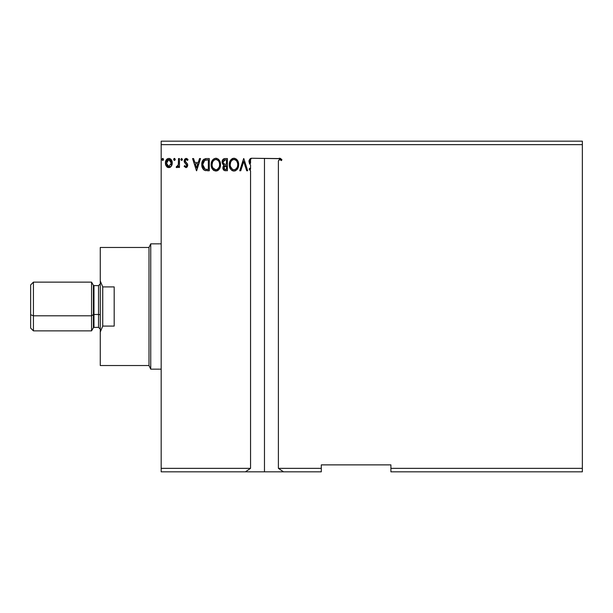 <?xml version="1.0" encoding="UTF-8"?>
<svg xmlns="http://www.w3.org/2000/svg" width="613" height="613" viewBox="0 0 613 613"><rect width="100%" height="100%" fill="white"/><g stroke="black" fill="none" stroke-linecap="round" stroke-linejoin="round"><path stroke-width="0.92" d="M279.497 159.51L278.394 160.958L278.394 468.355L283.535 471.834L264.471 471.834L264.471 158.568L264.471 471.834L281.428 471.834M278.394 160.958L279.62 159.503L280.233 159.679L279.628 159.503L279.628 158.568L278.517 158.568L279.321 158.277L278.517 158.568L279.628 158.568L279.62 159.503L281.436 160.598L281.911 159.664L279.781 158.261L278.394 158.66L251.529 158.254L249.974 158.928L248.962 161.265L249.407 163.441L250.548 165.027L250.548 169.349L249.843 168.253L249.116 169.004L250.548 170.805L250.548 468.355L161.181 468.355L161.181 144.645L582.35 144.645L582.35 468.355L390.91 468.355L390.91 464.876L321.296 464.876L321.296 468.355L278.394 468.355L278.394 160.958L279.359 159.541M390.91 471.834L582.35 471.834L390.91 471.834L390.91 468.355L390.91 471.834M244.924 471.834L264.471 471.834M283.535 471.834L321.296 471.834L283.535 471.834L278.394 468.355L321.296 468.355L321.296 471.834L321.296 464.876L390.91 464.876L390.91 468.355L582.35 468.355L582.35 471.834L582.35 144.645L161.181 144.645L161.181 141.166L582.35 141.166L161.181 141.166L161.181 468.355L250.548 468.355L245.407 471.834L161.181 471.834L245.407 471.834L250.548 468.355L250.548 170.805L249.759 170.062M175.234 159.426L174.789 158.506L174.115 158.506L173.87 160.1L174.628 160.414L175.188 159.778L174.452 160.445L175.234 159.426L174.452 160.445L173.671 159.426L174.452 160.445L173.671 159.426L174.452 158.415L173.671 159.426L174.452 158.415L175.234 159.426L174.368 158.422M182.421 159.426L181.64 158.415L180.866 159.602L181.463 160.414L182.23 160.1L182.421 159.426L181.64 160.445L182.421 159.426L181.64 158.415L180.858 159.426L181.64 160.445L180.858 159.426L181.64 158.415L182.421 159.426M199.516 158.568L200.535 158.568L196.635 170.751L200.535 158.568L199.516 158.568L198.267 162.476L194.842 162.476L193.593 158.568L192.574 158.568L196.474 170.751L200.535 158.568L199.516 158.568L198.267 162.476L194.842 162.476L193.593 158.568L192.574 158.568L196.474 170.751L192.574 158.568L193.593 158.568M218.879 159.748L220.527 164.606L219.914 161.403L217.899 158.867L215.286 158.292L212.933 159.602L211.217 163.571L211.769 167.901L213.807 170.46L216.979 170.889L219.439 168.805L220.527 164.606C220.573 161.135 219.01 159.02 215.83 158.254C212.657 159.051 211.102 161.181 211.156 164.667C211.094 168.177 212.68 170.314 215.906 171.065C219.056 170.23 220.596 168.077 220.527 164.606L220.465 163.518M238.633 164.062L238.649 164.606C238.695 161.135 237.124 159.02 233.944 158.254C230.772 159.051 229.216 161.181 229.277 164.667C229.216 168.177 230.794 170.314 234.02 171.065C237.177 170.23 238.718 168.077 238.649 164.606L238.388 162.437L236.993 159.74L233.944 158.254L231.055 159.602L229.883 161.449L229.293 164.115L229.53 166.851L230.404 168.874L231.921 170.46L233.469 171.027L235.101 170.889L236.902 169.686L238.587 165.686M163.518 159.426L163.081 158.506L162.407 158.506L162.154 160.1L162.912 160.414L163.479 159.778L162.736 160.445L161.962 159.426L162.744 160.445L161.962 159.426L162.744 158.415L161.962 159.426L162.744 158.415L163.518 159.426L162.652 158.422M224.963 158.568L227.4 158.568L224.343 158.629L222.481 160.192L222.205 162.989L224.013 165.142L223.14 166.299L222.925 168.399L224.243 170.491L227.4 170.751L227.4 158.568L227.4 170.751L227.4 158.568L224.963 158.568C223.063 158.859 222.105 160.016 222.09 162.024L224.013 165.142L222.871 167.732C222.887 169.648 223.822 170.659 225.676 170.751L225.094 170.721M240.763 170.751L239.744 170.751L243.645 158.568L239.744 170.751L240.763 170.751L243.721 161.51L246.687 170.751L247.706 170.751L243.805 158.568L247.706 170.751L243.805 158.568L239.744 170.751L240.763 170.751L243.721 161.51L246.687 170.751L247.706 170.751L246.687 170.751M205.386 158.644L206.451 158.568L203.478 159.556L202.152 161.855L201.784 164.506L202.19 167.341L203.217 169.272L204.543 170.314L209.286 170.751L209.286 158.568L206.451 158.568C203.202 159.012 201.646 160.989 201.784 164.506C201.646 167.004 202.566 168.943 204.543 170.314L209.286 170.751L209.286 158.568L209.286 170.751L207.439 170.751M185.946 167.625L187.31 166.851L187.716 164.935L187.21 163.564L185.295 161.786L185.149 160.437L186.222 159.503L187.509 160.445L188.045 159.618L185.892 158.422L184.62 159.273L184.153 161.342L184.682 162.729L186.567 164.529L186.743 165.748L185.885 166.537L184.689 165.594L184.138 166.361L185.946 167.625L187.731 165.288L187.432 163.916L185.072 160.935L186.222 159.503L187.509 160.445L188.045 159.618L186.114 158.415L184.138 160.981L184.444 162.361L186.796 165.334L185.885 166.537L184.689 165.594L184.138 166.361L186.344 167.579M178.513 158.568L179.456 158.568L178.513 158.568L178.299 164.92L177.601 166.292L176.621 166.376L176.176 167.318L177.441 167.487L178.513 166.161L178.513 167.472L179.456 167.472L179.456 158.568L179.456 167.472L179.456 158.568L178.513 158.568L178.368 164.613L176.176 167.318L176.889 167.625L178.513 166.161L178.513 167.472L179.456 167.472L178.513 167.472M171.356 166.154L172.222 162.2L171.433 159.97L170.337 158.836L168.828 158.415L167.318 158.836L165.594 161.426L165.893 165.433L168.077 167.525L169.586 167.525L170.874 166.744L172.268 162.997C172.291 160.468 171.142 158.943 168.828 158.415C166.514 158.943 165.372 160.468 165.395 162.997L166.307 166.161L168.828 167.625L171.356 166.154M161.181 471.834L161.181 468.355L161.181 471.834M250.173 170.529L249.315 169.372L249.843 168.253L250.548 169.349L249.843 168.253L249.116 169.004L250.548 170.805M250.955 158.33L251.529 158.254L250.418 158.568L251.529 158.254L248.955 161.548L250.188 164.613M248.978 161.119L249.859 164.184L249.315 163.227L249.315 159.878M249.154 160.277L249.039 160.698M278.517 158.568L251.529 158.254M279.628 159.503L281.436 160.598L281.911 159.664L281.436 160.598L279.789 159.518M582.35 141.166L582.35 144.645L582.35 141.166M162.56 158.438L161.97 159.25M223.553 169.931L223.293 169.525M223.086 169.042L222.925 168.422M223.576 164.92L223.178 164.644M222.826 164.292L222.534 163.863M222.121 162.514L222.205 162.989M222.098 162.269L222.105 161.709M222.128 161.403L222.481 160.2M222.534 160.093L224.649 158.583M223.745 158.836L223.232 159.188M222.871 167.732L223.561 169.939M223.416 163.38L223.875 163.886L223.117 162.721L223.186 161.119L223.032 162.024L225.392 159.817L226.465 159.817L226.465 164.345L224.504 164.2L225.99 164.345L224.504 164.2L223.078 162.575M225.155 169.479L223.806 167.709L226.465 165.594L226.465 169.502L224.695 169.364M223.806 167.709L224.036 166.621L223.806 167.709M225.99 165.594L225.117 165.679L226.465 165.594L226.465 169.502L225.492 169.502M224.71 165.832L225.117 165.679M224.113 160.016L224.687 159.863M223.186 161.119L223.37 160.721M224.212 169.027L223.898 168.406M224.036 166.621L224.373 166.1M238.105 167.678L237.867 168.23M237.852 168.253L237.56 168.797M237.553 168.805L236.909 169.678M235.507 170.728L235.108 170.889M229.89 167.908L229.729 167.495M229.507 166.744L229.339 165.778M229.339 163.556L229.423 162.989M229.691 161.955L229.883 161.457M230.396 160.468L231.568 159.112M230.388 160.476L232.273 158.652M232.871 158.407L233.4 158.292M234.511 158.292L235.017 158.407M236.013 158.867L236.848 159.579M236.028 158.874L237.507 160.43M237.645 160.66L238.028 161.403M238.388 166.782L238.503 166.246M237.515 160.445L237.2 159.993M231.921 170.46L232.312 170.675M233.76 159.51L233.982 159.503C236.511 160.139 237.752 161.84 237.714 164.613L237.668 163.755L237.714 164.613C237.767 167.403 236.526 169.142 233.982 169.816C231.423 169.165 230.166 167.456 230.212 164.667L230.227 165.104L230.212 164.667C230.151 161.855 231.407 160.131 233.982 159.503L235.308 159.817L233.982 159.503M236.296 160.598L236.871 161.365M236.817 161.273L237.568 163.158M237.231 167.203L236.48 168.483M230.266 165.548L230.227 165.104M232.327 169.288L230.419 166.414M232.779 169.548L233.208 169.709M233.538 169.778L232.702 169.51M232.695 159.794L233.109 159.633M230.419 162.912L230.212 164.667L230.695 162.07L231.814 160.407L230.909 161.61M235.806 160.139L236.289 160.583M234.587 169.74L235.093 169.579M235.254 169.494L234.419 169.778M237.016 167.678L235.63 169.272M237.66 165.495L237.507 166.361M249.116 169.004L249.529 169.732M281.911 159.664L279.612 158.254M279.957 158.284L280.915 158.698M281.428 160.591L280.869 160.116M220.511 165.165L220.113 167.318M220.266 166.782L219.745 168.238M219.738 168.261L219.446 168.797M219.14 169.257L218.772 169.694M218.45 170.016L217.96 170.406L218.45 170.016M217.684 170.575L216.987 170.889M213.094 169.885L214.152 170.659M213.807 170.46L213.171 169.954M211.769 167.901L211.416 166.851M211.385 166.728L211.217 165.771M211.217 163.571L211.309 162.989M211.569 161.955L211.769 161.449M212.267 160.483L212.933 159.602M212.274 160.468L214.152 158.652M216.389 158.292L216.902 158.407M217.914 158.874L218.864 159.732M220.266 162.437L217.899 158.867M219.079 159.993L218.726 159.579M212.305 162.912L212.098 164.667C212.037 161.855 213.293 160.131 215.86 159.503L215.416 159.533L215.86 159.503C218.397 160.139 219.638 161.84 219.592 164.613C219.653 167.403 218.404 169.142 215.86 169.816L214.205 169.288L212.987 168.031L215.86 169.816C213.309 169.165 212.052 167.456 212.098 164.667L212.581 162.07L213.692 160.407L212.788 161.61M216.083 159.51L216.726 159.633M212.098 164.667L212.106 165.104L212.098 164.667M212.144 165.548L212.106 165.104M214.581 159.794L214.987 159.633M219.592 164.613L219.546 163.755L219.592 164.613M219.454 163.158L219.546 163.74M218.182 160.598L218.757 161.365M217.692 160.139L218.167 160.583M215.86 169.816L216.305 169.778L215.86 169.816M216.473 169.74L216.971 169.579M217.132 169.494L216.305 169.778M219.117 167.203L217.515 169.272M219.546 165.495L219.385 166.361M205.96 170.675L205.531 170.613M205.24 170.552L204.543 170.314M204.098 170.062L203.608 169.678M202.045 166.828L201.784 164.506M201.8 163.955L201.838 163.449M202.558 160.859L202.811 160.399M202.819 160.384L203.118 159.962M203.485 159.549L203.876 159.227M204.428 168.82L203.708 168.1M203.033 162.338L202.888 162.874M203.593 161.188L204.167 160.552M204.359 160.399L208.343 159.817L208.343 169.502L205.033 169.157L202.727 164.506L204.834 160.131L207.34 159.817L204.359 160.391M207.048 169.487L206.366 169.441M202.727 164.506L202.849 163.05L202.727 164.506M202.834 165.878L202.75 165.196M203.194 167.165L202.98 166.552M203.286 161.709L202.849 163.05M196.558 167.809L195.248 163.725L197.869 163.725L196.558 167.809L195.248 163.725L197.869 163.725L196.558 167.809M184.314 166.59L184.689 165.594M185.693 166.506L186.091 166.506M185.885 166.537L186.796 165.334L186.275 164.154M186.743 165.725L186.567 164.529L185.287 163.342L186.796 165.334M184.145 160.759L184.306 162.031M186.59 158.468L187.724 159.181M187.877 159.372L187.509 160.445L186.773 159.671M185.739 159.633L185.149 160.437M185.141 160.46L185.295 161.786L186.628 162.966M185.072 160.935L185.295 161.786L185.072 160.935M187.432 163.916L187.731 165.295M181.548 160.437L180.858 159.426M176.176 167.318L176.889 167.625L176.176 167.318L176.621 166.376L177.341 166.468M178.222 165.219L178.429 164.161M178.437 164.138L178.498 163.004M178.513 162.169L178.513 161.556M178.498 163.089L178.475 163.472M178.46 163.855L178.368 164.613M173.87 158.759L173.686 159.25M168.138 167.541L167.449 167.272M167.318 167.188L166.782 166.744M165.901 165.441L165.625 164.721M165.602 164.629L165.449 163.847M165.41 163.418L165.41 162.598M165.441 162.215L165.594 161.426M165.931 160.506L166.23 159.978M166.698 159.357L167.104 158.989M166.989 159.081L167.449 158.759M169.027 158.422L169.609 158.514M170.583 159.005L171.042 159.441M171.433 159.978L172.069 161.426M172.253 162.598L172.253 163.41M172.222 163.817L172.054 164.644M170.284 167.226L170.874 166.744M171.77 165.426L171.924 165.043M171.058 159.464L170.337 158.836M167.081 160.468L168.828 159.503L167.87 159.755M171.333 162.989L171.188 161.809L171.333 162.989L168.828 166.537L166.33 162.989L166.368 163.594L168.828 159.503L171.318 163.288M168.246 166.437L166.889 165.211M166.468 164.177L166.368 163.587M166.475 161.817L166.92 160.713M169.418 159.595L170.491 160.345M169.571 166.384L169.134 166.506M225.392 159.817L226.465 159.817L226.465 164.345L225.99 164.345M212.979 161.28L213.27 160.867M219.109 162.047L219.385 162.874M212.987 168.031L212.305 166.414M207.34 159.817L208.343 159.817L208.343 169.502L207.73 169.502M204.727 169.012L203.93 168.36M203.524 167.809L203.209 167.196M204.98 160.07L205.439 159.955M170.743 160.713L171.188 161.809M171.196 164.177L171.05 164.629M249.315 163.227L249.315 160.024M250.173 168.82L250.548 169.349L250.548 165.027M250.004 170.36L249.683 169.962M250.204 162.767L249.889 161.571L250.548 159.932L249.889 161.571L250.548 159.932L250.548 163.319L249.974 162.192M250.548 163.319L250.548 159.932M249.935 161.104L249.889 161.571M33.431 315.802L30.65 314.737L30.65 328.078L30.65 314.737L33.431 315.802L33.431 330.867L33.431 315.802L91.567 315.802L33.431 315.802L33.431 282.133L33.431 315.802M93.973 285.681L93.973 314.477L93.375 314.607L93.375 327.733L91.567 330.867L91.567 315.802L91.567 330.867L33.431 330.867L30.65 328.078M93.375 327.664L93.375 314.607L91.567 315.802L93.375 314.607L93.375 285.336M98.524 327.319L98.524 314.477A1.739 0.667 180 0 1 100.264 315.136A1.739 0.667 -0 0 0 98.524 314.477L93.973 314.477L93.973 327.388L98.524 327.388L98.524 285.681M93.973 327.319L93.973 314.477L93.375 314.607L93.375 285.267L93.973 285.612L93.973 314.477L98.524 314.477L98.524 285.612L100.264 283.873M30.65 284.922L30.65 314.737L30.65 284.922L33.431 282.133L91.567 282.133L91.567 315.802L91.567 282.133L93.375 285.267M100.264 365.532L148.997 365.532L148.997 247.468L100.264 247.468L100.264 280.953L102.739 286.922L114.187 286.922L114.187 326.078L102.739 326.078L100.264 332.047L100.264 365.532L148.997 365.532L150.737 369.156L150.737 243.844L148.997 247.468L148.997 365.532L150.737 369.156L161.181 369.156L150.737 369.156L150.737 243.844L161.181 243.844L150.737 243.844L148.997 247.468L100.264 247.468L100.264 365.532M114.187 286.922L114.187 326.078L114.187 286.922L102.739 286.922L102.739 326.078L102.739 286.922L100.264 280.953L100.264 332.047L102.739 326.078L114.187 326.078M98.524 327.388L100.264 329.127M98.524 285.612L93.973 285.612M93.375 327.733L93.973 327.388"/></g></svg>
